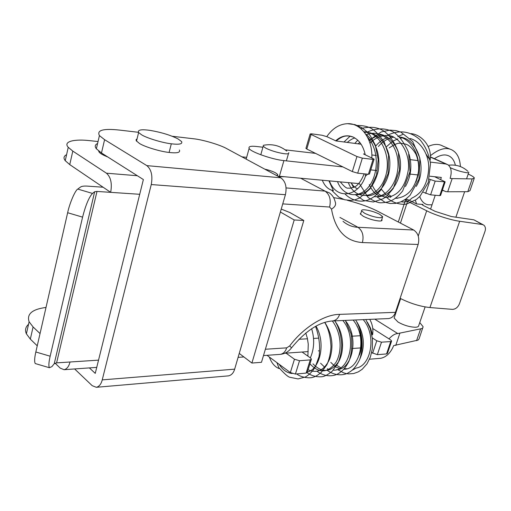 <?xml version="1.0" encoding="UTF-8"?>
<svg xmlns="http://www.w3.org/2000/svg" width="511" height="511" viewBox="0 0 511 511"><rect width="100%" height="100%" fill="white"/><g stroke="black" fill="none" stroke-linecap="round" stroke-linejoin="round"><path stroke-width="0.77" d="M372.359 337.924L376.773 340.78L381.493 342.172L390.717 341.565L391.624 340.997L390.602 339.892L372.8 328.541M284.812 353.235L308.184 351.594L302.084 352.022L310.528 358.007L311.423 359.086L310.254 359.891L299.535 360.728L294.457 359.233L286.032 353.146M318.372 350.878L319.247 350.821L318.372 350.878M352.092 348.515L361.309 347.87L352.092 348.515M298.916 339.285L307.481 338.787M313.486 338.442L318.666 338.135M351.491 336.232L360.792 335.695M371.669 352.635L377.335 354.653L386.559 353.938L387.472 353.337L391.522 341.303M426.187 154.309L430.147 160.269C432.357 145.833 421.045 134.463 411.036 133.639M326.765 136.603C332.52 128.363 339.451 124.052 347.55 123.675C360.855 123.004 372.749 138.743 371.842 157.886M367.594 174.187L365.454 176.186L365.212 173.944M328.912 180.83L333.376 190.622C328.477 189.747 324.785 186.285 322.3 180.223M401.122 201.743C405.114 202.49 408.723 201.264 411.962 198.057C422.373 193.235 427.969 183.085 428.742 167.602C428.901 154.335 420.323 141.049 410.097 138.5M365.224 154.763C363.321 146.044 359.31 140.155 353.19 137.089C347.103 134.578 341.259 135.817 335.657 140.8M371.727 334.009L372.564 334.833C373.445 329.391 372.5 324.242 369.734 319.369M311.64 328.714C314.712 339.023 314.278 348.738 310.343 357.872M276.917 362.638L279.178 368.578C274.841 366.955 271.565 363.11 269.342 357.036M351.894 370.36L356.167 368.054C370.967 366.01 376.958 335.497 363.232 319.643M307.89 356.135L308.254 344.139L307.405 338.41L305.776 333.019M264.679 145.06L263.452 145.296L263.178 146.287L265.95 148.254C271.245 150.771 277.173 152.565 283.739 153.639C287.533 154.13 289.207 153.798 288.753 152.629M380.561 217.769C375.668 217.475 370.36 215.974 364.637 213.272L361.603 210.883C361.405 210.072 362.28 209.708 364.215 209.785C369.108 210.213 374.218 211.688 379.532 214.211L382.688 216.677L380.561 217.769M394.454 317.056L394.128 318.034L398.012 322.039C403.658 325.22 409.343 326.957 415.066 327.244C417.474 327.238 418.713 326.618 418.79 325.386L425.126 306.913M450.395 167.742L451.296 168.164C456.368 170.31 461.273 171.792 466.019 172.603C468.006 172.89 468.945 172.744 468.843 172.175M137.076 138.832L136.092 139.644L136.226 140.742L139.458 143.457C144.37 146.714 160.243 151.575 169.115 152.45C177.151 153.37 180.575 152.553 179.393 150.01M141.579 134.789C146.523 137.983 162.434 142.85 171.313 143.802C179.355 144.773 182.772 144.025 181.565 141.553L178.167 139.011C170.91 135.268 161.668 132.413 150.426 130.439C141.323 129.117 137.382 129.813 138.609 132.534L141.579 134.789M102.238 379.884L234.664 369.153C233.546 372.966 231.477 375.202 228.462 375.872L96.324 387.293C99.185 386.597 101.159 384.125 102.238 379.884L151.256 184.554C152.84 175.771 151.371 169.46 146.836 165.621L104.595 139.682L99.421 135.587C96.547 130.126 103.388 128.312 119.932 130.133L138.436 132.304M74.632 368.948L92.197 385.684L96.324 387.293M172.175 136.258L193.184 138.724C202.369 139.56 220.433 144.913 226.852 148.701L280.788 177.796C285.502 181.271 287.041 186.911 285.413 194.71L151.256 184.554M281.235 209.069L289.973 212.582L303.809 220.484L294.202 219.973L280.379 212.008L239.244 353.42L251.904 363.046L294.202 219.973M303.809 220.484L261.472 362.312L251.904 363.046M89.387 367.901L95.25 373.375L143.374 179.559L101.478 152.987L96.362 148.771C94.554 146.478 94.963 144.722 97.582 143.502M234.664 369.153L239.244 353.42M280.379 212.008L285.413 194.71M381.8 219.436L382.049 219.864C382.215 220.739 381.219 221.116 379.06 220.995C373.892 220.477 368.674 218.932 363.404 216.377L360.274 213.892L360.964 212.902M278.75 176.697L284.518 176.742M264.762 169.154C269.201 170.163 272.785 171.389 275.512 172.82L277.754 174.507L276.758 175.618M36.243 363.851L35.24 363.551C34.288 361.769 34.486 357.917 35.834 351.996L67.65 212.723C69.605 203.276 75.213 190.258 77.774 189.076L92.504 193.433L94.65 191.734L96.988 191.433L110.663 192.347C112.241 183.462 110.83 177.074 106.441 173.197L137.344 175.733M96.988 191.433L56.593 362.874L54.243 363.717L94.65 191.734M413.686 230.027C418.209 233.169 419.697 237.979 418.145 244.469L362.42 242.565C363.979 235.699 362.497 230.608 357.956 227.293L413.686 230.027L378.255 211.554C370.181 207.351 359.859 203.595 347.295 200.286M343.424 199.373L333.613 197.616M46.009 307.45C32.199 309.244 26.566 314.01 29.108 321.758L33.081 326.951L30.334 339.119L26.4 333.836C24.777 330.234 25.493 327.046 28.546 324.281M98.042 141.541L90.3 140.717C74.817 138.8 62.738 141.362 68.244 147.296L72.798 151.109L69.752 164.612L65.242 160.684C63.255 158.135 63.703 156.136 66.583 154.692M107.719 156.947C103.107 155.14 100.233 153.517 99.102 152.074L98.629 150.975M35.834 351.996L50.161 356.212C48.788 362.127 48.526 365.959 49.382 367.716L51.905 366.623L54.243 363.717M92.504 193.433C88.991 197.163 85.682 205.071 82.584 217.137L67.65 212.723M55.105 363.161L60.221 368.131L64.067 369.696C66.941 369.019 68.921 366.451 70.007 361.999L98.54 360.14M395.437 312.342C394.185 315.964 391.899 318.04 388.564 318.57L332.718 320.934C336.053 320.378 338.346 318.187 339.598 314.367L395.437 312.342L418.145 244.469M77.774 189.076L80.597 186.994C81.798 186.196 84.162 185.908 87.694 186.138L103.113 187.23L110.663 192.347L139.714 194.295M56.593 362.874L70.007 361.999M50.161 356.212L82.584 217.137M241.927 156.832L246.66 157.337M30.334 339.119L37.246 345.826M33.081 326.951L40.043 333.562M69.752 164.612L103.113 187.23M72.798 151.109L106.441 173.197M419.703 196.588C421.53 201.468 424.379 204.208 428.263 204.802L432.025 204.815M455.39 165.238C454.087 159.988 451.558 156.743 447.808 155.51C444.129 154.162 439.658 155.223 434.401 158.678M400.119 298.347C410.288 303.432 420.227 306.498 429.943 307.545L452.446 309.372C455.518 309.232 457.837 307.398 459.402 303.873L484.984 231.406C485.852 228.787 485.488 226.718 483.891 225.185L482.275 224.514L459.67 221.257C451.232 220.215 434.695 214.959 426.685 210.781L407.593 201.289L400.445 223.122M398.312 222.01L405.562 199.801L407.222 199.316L416.599 203.959L422.974 204.445L422.175 204.687L423.229 205.454L435.225 211.382L451.379 216.536L473.914 219.845L483.061 224.719M405.562 199.801L407.593 201.289M415.334 200.229L416.599 203.959M460.405 166.567C459.919 158.436 457.224 152.968 452.331 150.157C446.569 146.855 439.351 148.637 430.677 155.497M450.197 149.238L442.667 145.986C438.706 143.738 433.833 143.91 428.052 146.497M423.332 192.257L430.607 194.844L435.187 181.105L445.151 181.833L434.567 176.71M315.568 153.389L285.176 149.838M262.91 147.232L256.784 146.516C250.85 145.827 248.295 146.459 249.125 148.42L246.168 159.119M277.588 176.065L279.402 176.269L283.912 160.601C272.619 159.617 250.23 151.793 249.125 148.42M283.912 160.601L342.875 166.905M370.75 169.888L376.377 170.489L370.75 169.888M409.624 174.047L418.253 174.966L409.624 174.047M279.402 176.269L358.773 183.583M429.253 179.176L435.187 181.105M430.607 194.844L439.76 195.643L444.334 182.037M445.1 181.999L440.591 195.406L439.76 195.643M422.68 327.985L419.039 339.004L418.068 340.096L393.687 345.596C390.698 352.846 386.386 357.08 380.746 358.294L369.53 359.214M388.986 338.863C392.109 335.459 395.029 333.689 397.75 333.549L421.824 328.586L422.827 327.8L423.114 326.727L419.761 322.556M395.75 345.455L399.813 333.428M394.607 314.246L395.393 314.246M311.282 359.54L307.296 372.251L306.115 373.094L295.403 374.058L290.344 372.57L267.01 355.311M429.911 176.212L441.293 177.432L440.699 179.546M442.392 190.041L445.649 191.587L447.7 191.778L452.158 178.595L450.108 178.377C452.056 172.054 451.309 167.487 447.879 164.683L445.796 163.98L430.351 162.096M418.183 160.614L410.039 159.624M376.256 155.504L371.861 154.967M365.09 154.137L363.493 153.945L374.116 159.157L373.062 159.4L362.35 158.142L356.959 156.538L310.139 134.01L311.314 133.799L322.007 135.243L327.078 136.744L335.938 140.927L361.085 144.23M374.046 159.375L369.466 173.983L368.405 174.27L357.694 173.178L352.322 171.581L306.798 149.046L305.98 148.209M468.197 174.066C471.813 175.707 473.869 177.004 474.355 177.969L472.183 178.92L452.158 178.595M474.125 178.633L469.999 190.616L467.795 191.682L447.7 191.778M376.773 340.78L372.628 353.267M381.493 342.172L377.335 354.653M390.717 341.565L386.559 353.938M388.43 194.499L391.439 196.524M395.782 198.057L397.584 198.287M416.184 186.438C427.56 168.4 417.666 138.551 399.858 137.095M393.719 137.178C387.664 138.372 382.56 141.483 378.415 146.504M372.065 184.81C375.572 192.615 380.682 196.837 387.376 197.463M405.421 186.489C411.106 176.372 412.313 165.615 409.049 154.22M390.219 135.715C382.656 134.712 375.898 137.191 369.945 143.144M376.958 196.626C388.181 197.348 399.117 184.982 400.381 168.049C401.908 152.099 391.873 135.856 379.711 134.201M357.604 188.738C355.381 188.131 353.242 186.183 351.198 182.887L353.58 187.518M366.317 195.764C378.223 196.69 389.784 182.203 389.861 163.942C390.206 146.663 377.808 131.008 364.471 132.432M340.409 181.89L340.613 182.389M355.452 194.889C366.54 194.672 374.122 186.764 378.21 171.147C380.599 154.929 376.422 142.575 365.665 134.074M329.41 180.875C336.034 199.846 358.294 197.623 365.454 176.186M403.038 137.817L400.803 138.111M397.999 138.832L393.47 140.876M392.359 141.56L386.373 146.791M381.391 189.249L385.926 194.563M387.287 195.579L390.66 197.342M395.386 198.345C407.797 197.476 415.526 188.355 418.56 170.981C420.387 155.772 411.412 139.784 399.743 136.974M392.889 136.373L390.378 136.737M387.721 137.465C382.982 139.19 378.964 142.084 375.668 146.146M369.319 184.554C371.938 190.641 375.63 194.621 380.388 196.486M384.898 197.508C397.43 196.812 405.242 187.594 408.334 169.863C410.18 154.341 400.994 138.066 389.165 135.415M382.528 134.898C377.61 135.415 373.145 137.402 369.146 140.844M374.193 196.646C387.217 197.942 399.647 180.345 397.89 160.927C396.281 142.032 380.714 128.638 366.132 134.789M357.745 140.193L354.781 143.406M348.33 182.619C355.139 200.874 376.46 199.431 384.425 179.406C393.119 159.01 381.321 131.947 363.947 131.774M350.195 136.092L344.012 141.988M337.496 181.622C343.188 196.748 359.029 199.233 368.904 186.541C378.875 173.714 379.06 149.308 367.55 137.267M372.564 334.833L370.571 328.241L367.396 322.179M336.781 365.391L340.773 367.735M344.28 368.68L346.956 368.744M359.865 358.984C365.32 346.726 364.324 334.379 356.876 321.93M336.711 369.664C352.373 369.632 359.616 337.151 345.149 320.403M312.981 363.851C322.16 373.266 330.726 372.545 338.665 361.686C344.957 350.297 343.641 332.144 334.679 320.851M308.088 369.715C317.229 373.816 324.428 370.245 329.697 359.009C333.862 346.305 332.227 334.085 324.792 322.352M307.354 372.059C320.046 369.338 326.075 342.97 315.983 326.107M279.095 364.247C282.66 369.919 287.01 373.004 292.145 373.509M330.796 362.388L335.044 366.413M335.823 366.924L340.3 368.853M343.775 369.236C359.865 370.002 367.792 337.171 353.127 320.071M320.582 363.225L324.606 367.134M327.321 368.763L329.991 369.74M333.281 370.156C349.473 371.293 357.611 337.912 342.817 320.506M310.171 364.081C319.375 373.713 328.011 373.094 336.085 362.229C342.498 350.814 341.271 332.437 332.297 320.953M169.115 152.45L171.313 143.802M146.836 165.621L280.788 177.796M101.478 152.987L104.595 139.682M362.42 242.565C345.532 241.345 335.229 230.193 331.511 209.108L329.601 207.038L282.743 203.889M329.601 207.038C331.192 199.75 329.678 194.442 325.053 191.12L329.41 192.89C332.406 195.113 334.315 198.051 335.152 201.704C336.347 204.47 335.133 206.942 331.511 209.108M286.115 187.927L325.053 191.12L300.666 178.23M343.015 221.308C347.442 225.07 352.424 227.063 357.956 227.293L339.949 217.443M265.375 349.249L286.658 347.857C285.502 351.587 283.375 353.759 280.271 354.372C284.831 353.874 288.587 351.689 291.545 347.819L289.692 345.941C303.087 327.66 324.606 314.335 339.598 314.367M286.658 347.857L289.692 345.941M482.275 224.514L473.914 219.845M422.974 204.445L422.731 205.186M418.266 235.993L426.685 210.781M429.943 307.545L459.67 221.257M425.669 193.382L430.23 179.636M374.799 319.151L397.75 333.549M416.561 340.665L420.572 328.988M290.344 372.57L294.457 359.233M295.403 374.058L299.535 360.728M306.115 373.094L310.254 359.891M430.792 157.286L445.796 163.98M306.798 149.046L311.033 134.591M352.322 171.581L356.959 156.538M357.694 173.178L362.35 158.142M368.405 174.27L373.062 159.4M472.183 178.92L467.795 191.682M402.949 134.361L397.794 136.558M386.795 197.514C392.959 203.531 402.809 205.198 407.075 203.863L416.35 199.501L420.08 196.198L428.256 182.516L430.505 163.597C428.876 153.983 425.324 145.993 419.857 139.612C410.097 131.135 399.404 129.634 387.779 135.121M376.664 196.652L384.968 202.247L390.136 203.506L395.623 203.372L400.975 201.807L405.798 199.06L410.02 195.374L418.975 179.061L419.882 158.116L412.69 141.502L400.79 132.081L396.012 130.599L389.899 130.107L381.155 131.966L368.999 140.474M359.405 183.641L368.15 197.514C373.407 200.938 377.61 202.701 380.746 202.816C389.171 202.42 394.543 200.721 402.642 191.018L409.994 171.658L408.596 152.534C404.105 142.205 398.842 135.249 392.793 131.672C384.815 127.788 376.249 127.954 367.102 132.17M355.803 194.915L363.596 200.433L373.343 201.998L382.88 198.83C385.026 197.827 388.494 194.359 393.285 188.425L399.576 170.035L398.35 152.099C394.792 142.614 389.989 135.619 383.927 131.116C377.655 127.054 369.951 126.217 360.817 128.612M345.066 194.039C352.922 201.813 362.478 202.164 367.977 199.993C372.608 197.981 375.17 196.518 380.88 189.951L388.079 173.651L388.564 155.12L384.304 142.128C378.555 134.061 373.72 129.245 369.804 127.68C365.755 126.006 361.162 125.291 356.026 125.527M332.131 190.756L338.78 197.118L344.625 199.744L350.629 200.44L355.19 199.737L359.648 198L370.06 188.834L376.543 174.992L378.197 159.547L375.234 144.881L370.392 135.875L366.655 131.544L361.877 127.744L355.062 124.646L347.55 123.675M364.171 173.836C361.469 180.466 358.396 184.79 354.96 186.809L350.003 188.316C347.704 187.301 347.646 190.859 340.313 181.884M347.256 142.416C350.348 139.829 352.903 138.36 354.934 138.021M358.077 143.834L359.795 142.428M389.197 147.922C398.855 141.611 399.002 143.169 405.376 144.057C408.979 144.952 412.524 148.369 416.018 154.316C419.588 163.386 419.557 172.629 415.928 182.031M353.19 137.089C348.042 135.626 344.024 134.502 336.212 140.966M337.624 369.562L343.545 372.819L346.017 373.535L348.585 373.905L353.695 373.541L358.364 371.842L362.197 369.281L366.955 363.928L370.366 357.112L372.315 348.962L372.449 338.787L370.296 328.771L365.812 319.535M327.481 370.449C336.174 376.888 345.596 374.933 348.866 372.455C352.941 370.315 356.518 366.048 359.591 359.648C363.992 346.982 362.708 332.265 355.682 319.963M317.127 371.35C326.21 378.063 335.388 375.713 338.263 373.579C342.396 371.427 346.004 367.224 349.083 360.97C351.938 352.251 352.552 343.105 350.916 333.53L345.334 320.397M307.156 372.717C311.25 375.649 315.836 377.003 320.914 376.779C323.846 376.843 327.608 374.997 332.207 371.248L337.905 363.283C340.224 357.662 341.495 351.542 341.718 344.931C341.073 334.961 338.755 326.931 334.775 320.844M296.757 373.937C301.433 377.853 310.433 378.421 312.885 377.271C314.936 376.933 317.759 375.278 321.362 372.321L326.919 364.694C329.212 359.463 330.56 353.484 330.975 346.758C330.483 336.551 328.381 328.426 324.67 322.39M279.338 368.08C284.442 373.72 287.891 376.773 289.699 377.233L298.079 378.932L305.188 377.048C307.577 375.911 310.215 373.643 313.109 370.245L315.338 366.796L319.049 356.544C320.378 346.311 319.203 336.251 315.517 326.369M356.933 326.05C360.242 331.703 361.794 337.867 361.59 344.555C361.315 349.128 360.53 352.673 359.233 355.196M263.178 146.287L260.795 154.776M288.479 153.594L286.384 160.869M263.452 145.296C272.101 143.636 279.875 145.565 286.78 151.084M361.603 210.883L360.523 214.307M381.353 220.835L382.458 217.405M394.128 318.034L400.63 298.616M430.594 209.095L435.231 195.247M464.646 191.695L455.895 217.201M468.702 172.577L466.562 178.831M448.626 165.219C456.029 164.35 462.468 166.388 467.942 171.326M136.507 141.157L138.609 132.534M96.362 148.771L99.421 135.587M382.049 219.864L381.8 220.624M277.492 175.414L277.339 175.937M26.4 333.836L29.108 321.758M65.242 160.684L68.244 147.296M35.24 363.551L49.382 367.716M332.718 320.934C319.305 321.86 305.61 330.789 291.628 347.716M64.067 369.696L96.739 367.383M238.094 357.361L243.888 356.953M263.484 355.56L280.271 354.372M442.302 190.316L443.305 190.788M430.786 157.062L446.774 164.191M310.139 134.01L305.91 148.439"/></g></svg>
